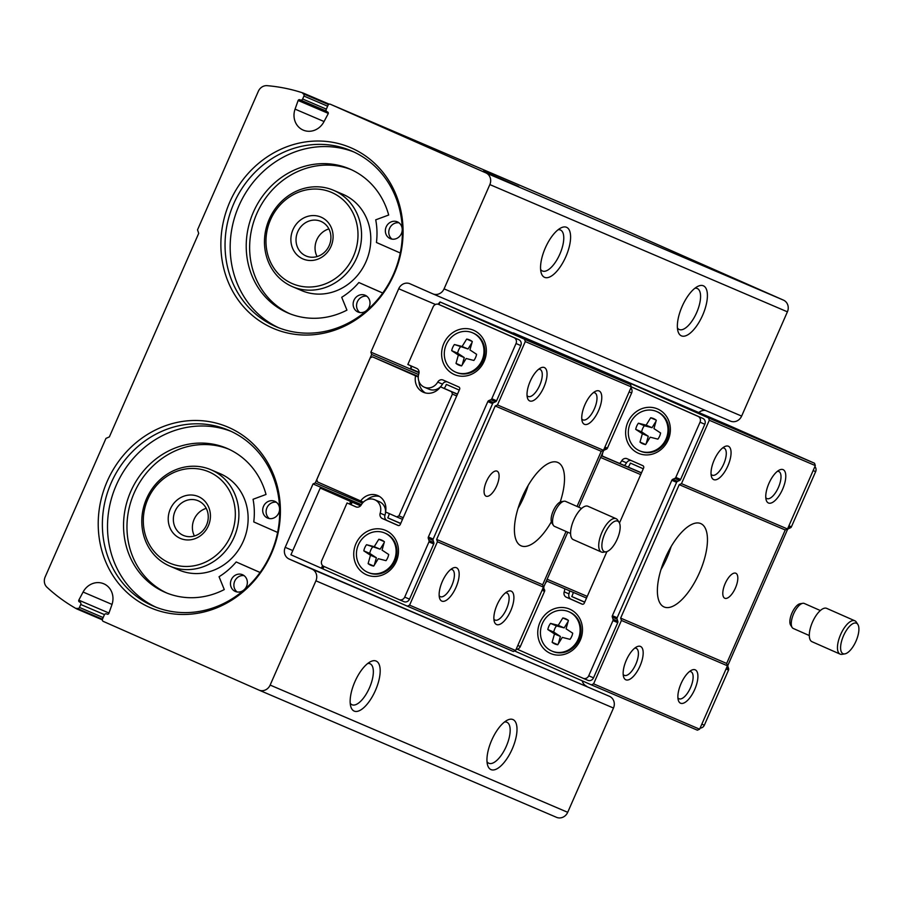 <?xml version="1.0" encoding="UTF-8"?>
<svg xmlns="http://www.w3.org/2000/svg" width="903" height="903" viewBox="0 0 903 903"><rect width="100%" height="100%" fill="white"/><g stroke="black" fill="none" stroke-linecap="round" stroke-linejoin="round"><path stroke-width="1.35" d="M275.246 326.355A95.65 87.32 -66.8 0 0 276.092 326.717A95.65 87.32 -66.8 0 0 393.979 273.101A95.65 87.32 -66.8 0 0 351.312 150.824A95.65 87.32 -66.8 0 0 233.617 203.976A95.65 87.32 -66.8 0 0 275.246 326.355M353.852 151.964A95.65 87.32 -66.8 0 0 238.55 206.629A95.65 87.32 -66.8 0 0 278.677 327.766M152.584 605.789A95.65 87.32 -66.8 0 0 153.42 606.161A95.65 87.32 -66.8 0 0 271.318 552.534A95.65 87.32 -66.8 0 0 228.64 430.257A95.65 87.32 -66.8 0 0 110.945 483.421A95.65 87.32 -66.8 0 0 152.584 605.789M231.191 431.397A95.65 87.32 -66.8 0 0 115.877 486.074A95.65 87.32 -66.8 0 0 156.005 607.211M292.786 550.582L285.201 547.331L313.025 483.94L315.282 482.947L371.664 354.484L370.885 352.147L398.708 288.746A9.109 8.319 -66.8 0 1 409.894 283.734A9.109 8.319 -66.8 0 1 409.973 283.768L432.797 293.836A9.109 8.319 -66.8 0 0 432.887 293.87A9.109 8.319 -66.8 0 0 444.073 288.858L489.844 184.584A9.109 8.319 -66.8 0 0 485.893 172.891L330.306 104.229A1.817 1.659 -66.8 0 0 330.295 104.229A1.817 1.659 -66.8 0 0 328.06 105.233L326.22 109.398A1.817 1.659 -66.8 0 0 327.01 111.746L327.586 111.995A1.366 1.253 -66.8 0 1 328.173 113.744L323.884 121.849A17.304 15.802 -66.8 0 1 303.239 130.122A17.304 15.802 -66.8 0 1 295.067 109.128L298.125 100.493A1.366 1.253 -66.8 0 1 299.807 99.736A1.366 1.253 -66.8 0 0 299.807 99.736L300.383 99.996A1.817 1.659 -66.8 0 0 300.406 99.996A1.817 1.659 -66.8 0 0 302.64 98.991L303.927 96.057A1.817 1.659 -66.8 0 0 302.877 93.63L303.137 93.02A185.837 169.64 -66.8 0 0 267.175 85.672A9.109 8.319 -66.8 0 0 258.348 91.271L197.52 229.847L198.705 233.358L109.365 436.894L105.978 438.384L45.15 576.961A9.109 8.319 -66.8 0 0 46.99 587.266A185.837 169.64 -66.8 0 0 76.687 608.893L102.332 619.853M432.966 293.904L730.358 421.08A9.109 8.319 -66.8 0 0 730.437 421.114A9.109 8.319 -66.8 0 0 741.634 416.091L787.405 311.828A9.109 8.319 -66.8 0 0 783.454 300.123L627.867 231.473A1.817 1.659 -66.8 0 0 627.856 231.473A1.817 1.659 -66.8 0 0 627.833 231.461M518.74 186.515L483.455 171.141L518.74 186.515M710.266 268.417L674.981 253.043L710.266 268.417M329.223 104.172L303.137 93.02M106.565 613.893L106.588 613.893A1.817 1.659 -66.8 0 0 106.565 613.893A1.817 1.659 -66.8 0 0 104.33 614.898L102.502 619.063A1.817 1.659 -66.8 0 0 103.292 621.399L258.879 690.061A9.109 8.319 -66.8 0 0 258.958 690.095A9.109 8.319 -66.8 0 0 270.144 685.072L315.915 580.81A9.109 8.319 -66.8 0 0 311.964 569.104L289.141 559.036A9.109 8.319 -66.8 0 1 285.201 547.331M259.037 690.129L556.44 817.294A9.109 8.319 -66.8 0 0 556.519 817.328A9.109 8.319 -66.8 0 0 567.705 812.316L613.476 708.042A9.109 8.319 -66.8 0 0 609.525 696.348L289.141 559.036M375.422 690.468A27.327 11.163 -66.2 0 1 350.736 706.428A27.327 11.163 -66.2 0 1 354.958 681.573A27.327 11.163 -66.2 0 1 370.467 661.696A27.327 11.163 -66.2 0 1 375.422 690.468M512.238 748.971A27.327 11.163 -66.2 0 1 487.541 764.931A27.327 11.163 -66.2 0 1 491.763 740.076A27.327 11.163 -66.2 0 1 507.272 720.199A27.327 11.163 -66.2 0 1 512.238 748.971M582.209 680.806A9.109 8.319 -66.8 0 0 586.702 686.28M361.403 504.63L313.025 483.94M362.464 503.118L315.282 482.947M360.647 500.973A15.306 13.974 -66.8 0 1 377.747 495.544A15.306 13.974 -66.8 0 1 385.558 511.967L396.688 516.877L398.945 515.884L452.403 394.092L451.613 391.755L440.483 386.845A15.306 13.974 -66.8 0 1 423.394 392.274A15.306 13.974 -66.8 0 1 415.572 375.851L372.487 356.843L370.241 357.836L316.784 479.617L317.563 481.965L363.367 502.136M418.608 374.553L371.664 354.484M419.037 372.736L370.885 352.147M705.446 410.425A9.109 8.319 -66.8 0 0 699.08 412.31M565.831 256.712A27.327 11.163 -66.2 0 1 541.134 272.672A27.327 11.163 -66.2 0 1 545.367 247.817A27.327 11.163 -66.2 0 1 560.876 227.94A27.327 11.163 -66.2 0 1 565.831 256.712M702.647 315.215A27.327 11.163 -66.2 0 1 677.95 331.175A27.327 11.163 -66.2 0 1 682.171 306.32A27.327 11.163 -66.2 0 1 697.68 286.443A27.327 11.163 -66.2 0 1 702.647 315.215M272.48 328.037A98.28 89.713 -66.8 0 0 402.828 224.407A98.28 89.713 -66.8 0 0 260.651 161.671A98.28 89.713 -66.8 0 0 272.48 328.037M149.819 607.471A98.28 89.713 -66.8 0 0 280.156 503.851A98.28 89.713 -66.8 0 0 137.99 441.115A98.28 89.713 -66.8 0 0 149.819 607.471M102.445 619.21L77.218 608.419A1.817 1.659 -66.8 0 1 76.958 608.283L76.687 608.893M77.218 608.419A1.817 1.659 -66.8 0 0 79.453 607.426L80.739 604.491A1.817 1.659 -66.8 0 0 79.961 602.143L79.385 601.895A1.366 1.253 -66.8 0 1 78.798 600.145L83.087 592.041A17.304 15.802 -66.8 0 1 103.732 583.767A17.304 15.802 -66.8 0 1 111.904 604.762L108.845 613.397A1.366 1.253 -66.8 0 1 107.164 614.153A1.366 1.253 -66.8 0 0 107.164 614.153L106.588 613.893M440.483 386.845L457.494 394.114M601.387 455.643L641.502 472.8M415.572 375.851L418.258 377.002M601.511 455.36L602.267 455.676M451.613 391.755L457.437 394.239M601.33 455.778L641.446 472.924M452.403 394.092L456.704 395.932M600.597 457.46L640.712 474.617M398.945 515.884L403.235 517.712M547.139 579.241L587.243 596.398M396.688 516.877L402.512 519.36M546.405 580.9L586.521 598.046M372.487 356.843L418.292 376.427M601.737 454.864L602.301 455.112M108.97 613.047L78.798 600.145M328.286 113.383L298.125 100.493M504.517 721.994A22.394 9.143 -66.2 0 1 506.899 722.265A22.394 9.143 -66.2 0 1 506.267 746.352A22.394 9.143 -66.2 0 1 488.816 763.249A22.394 9.143 -66.2 0 1 487.01 761.669M367.702 663.491A22.394 9.143 -66.2 0 1 370.083 663.773A22.394 9.143 -66.2 0 1 369.451 687.849A22.394 9.143 -66.2 0 1 352.001 704.746A22.394 9.143 -66.2 0 1 350.195 703.177M694.915 288.238A22.394 9.143 -66.2 0 1 697.308 288.52A22.394 9.143 -66.2 0 1 696.664 312.596A22.394 9.143 -66.2 0 1 679.214 329.493A22.394 9.143 -66.2 0 1 677.408 327.913M558.11 229.746A22.394 9.143 -66.2 0 1 560.492 230.017A22.394 9.143 -66.2 0 1 559.86 254.104A22.394 9.143 -66.2 0 1 542.41 270.99A22.394 9.143 -66.2 0 1 540.604 269.421M228.662 449.118A78.347 71.518 -66.8 0 0 133.825 493.749A78.347 71.518 -66.8 0 0 167.078 593.147M260.075 572.457L236.191 561.959L260.053 572.491M169.753 566.079L178.986 570.03A52.385 47.814 -66.8 0 0 243.55 540.66A52.385 47.814 -66.8 0 0 220.174 473.703L210.941 469.752A52.385 47.814 -66.8 0 0 146.489 498.862A52.385 47.814 -66.8 0 0 169.29 565.876A52.385 47.814 -66.8 0 0 169.753 566.079A52.385 47.814 -66.8 0 0 234.317 536.721A52.385 47.814 -66.8 0 0 210.941 469.752M351.335 169.685A78.347 71.518 -66.8 0 0 256.497 214.304A78.347 71.518 -66.8 0 0 289.75 313.702M382.748 293.012L358.852 282.526L382.714 293.057M292.414 286.646L301.658 290.585A52.385 47.814 -66.8 0 0 366.212 261.227A52.385 47.814 -66.8 0 0 342.847 194.269L333.613 190.319A52.385 47.814 -66.8 0 0 269.162 219.429A52.385 47.814 -66.8 0 0 291.962 286.443A52.385 47.814 -66.8 0 0 292.414 286.646A52.385 47.814 -66.8 0 0 356.978 257.276A52.385 47.814 -66.8 0 0 333.613 190.319M267.469 518.017A9.109 8.319 -66.8 0 0 267.548 518.051A9.109 8.319 -66.8 0 0 278.779 512.938A9.109 8.319 -66.8 0 0 274.715 501.289A9.109 8.319 -66.8 0 0 263.507 506.357A9.109 8.319 -66.8 0 0 267.469 518.017M235.243 591.42A9.109 8.319 -66.8 0 0 235.322 591.454A9.109 8.319 -66.8 0 0 246.553 586.34A9.109 8.319 -66.8 0 0 242.489 574.703A9.109 8.319 -66.8 0 0 231.281 579.76A9.109 8.319 -66.8 0 0 235.243 591.42M236.191 561.959A70.141 64.034 -66.8 0 1 219.057 576.724L224.271 589.569A78.347 71.518 -66.8 0 1 165.362 592.436A78.347 71.518 -66.8 0 1 130.404 492.282A78.347 71.518 -66.8 0 1 226.969 448.362A78.347 71.518 -66.8 0 1 266.024 494.46L253.054 499.28A70.141 64.034 -66.8 0 1 253.766 521.923L277.605 532.443M244.115 575.64A9.109 8.319 -66.8 0 0 234.678 581.272A9.109 8.319 -66.8 0 0 237.128 591.973M276.329 502.237A9.109 8.319 -66.8 0 0 266.904 507.858A9.109 8.319 -66.8 0 0 269.354 518.57M390.13 238.573A9.109 8.319 -66.8 0 0 390.209 238.606A9.109 8.319 -66.8 0 0 401.44 233.505A9.109 8.319 -66.8 0 0 397.376 221.856A9.109 8.319 -66.8 0 0 386.168 226.924A9.109 8.319 -66.8 0 0 390.13 238.573M357.915 311.975A9.109 8.319 -66.8 0 0 357.994 312.009A9.109 8.319 -66.8 0 0 369.214 306.907A9.109 8.319 -66.8 0 0 365.151 295.258A9.109 8.319 -66.8 0 0 353.942 300.327A9.109 8.319 -66.8 0 0 357.915 311.975M358.852 282.526A70.141 64.034 -66.8 0 1 341.718 297.29L346.944 310.135A78.347 71.518 -66.8 0 1 288.023 313.002A78.347 71.518 -66.8 0 1 253.077 212.848A78.347 71.518 -66.8 0 1 349.63 168.929A78.347 71.518 -66.8 0 1 388.685 215.027L375.716 219.835A70.141 64.034 -66.8 0 1 376.438 242.489L400.266 252.998M366.776 296.207A9.109 8.319 -66.8 0 0 357.351 301.828A9.109 8.319 -66.8 0 0 359.789 312.528M399.002 222.804A9.109 8.319 -66.8 0 0 389.565 228.425A9.109 8.319 -66.8 0 0 392.015 239.126M169.369 562.941A49.654 45.319 -66.8 0 0 235.209 510.59A49.654 45.319 -66.8 0 0 163.387 478.906A49.654 45.319 -66.8 0 0 169.369 562.941M180.171 538.335A22.778 20.792 -66.8 0 0 210.376 514.315A22.778 20.792 -66.8 0 0 177.428 499.777A22.778 20.792 -66.8 0 0 180.171 538.335M292.03 283.497A49.654 45.319 -66.8 0 0 357.87 231.157A49.654 45.319 -66.8 0 0 286.059 199.461A49.654 45.319 -66.8 0 0 292.03 283.497M302.832 258.89A22.778 20.792 -66.8 0 0 333.038 234.882A22.778 20.792 -66.8 0 0 300.089 220.343A22.778 20.792 -66.8 0 0 302.832 258.89M206.234 508.366A18.828 17.191 -66.8 0 0 194.416 535.998M183.23 535.355A18.828 17.191 -66.8 0 0 183.399 535.423A18.828 17.191 -66.8 0 0 206.606 524.869A18.828 17.191 -66.8 0 0 198.208 500.793A18.828 17.191 -66.8 0 0 175.035 511.267A18.828 17.191 -66.8 0 0 183.23 535.355M328.895 228.922A18.828 17.191 -66.8 0 0 317.077 256.565M305.903 255.91A18.828 17.191 -66.8 0 0 306.061 255.989A18.828 17.191 -66.8 0 0 329.268 245.435A18.828 17.191 -66.8 0 0 320.87 221.359A18.828 17.191 -66.8 0 0 297.708 231.823A18.828 17.191 -66.8 0 0 305.903 255.91M411.836 366.246L410.763 368.695L411 365.884M438.068 304.209L440.054 301.963L524.508 339.235L525.298 341.571L497.474 404.962L495.216 405.966L436.634 539.43L437.424 541.766L409.59 605.157L407.332 606.161L322.89 568.89L323.963 566.441M355.895 506.854L355.974 506.888A4.56 4.154 -66.8 0 1 355.895 506.854L347.057 502.948L321.784 560.503A4.56 4.154 -66.8 0 0 323.759 566.362L399.081 599.592A4.56 4.154 -66.8 0 0 404.713 597.097L428.948 541.902A1.817 1.659 -66.8 0 0 429.015 540.525L428.293 538.391A1.817 1.659 -66.8 0 1 428.372 537.014L487.812 401.598A1.817 1.659 -66.8 0 1 488.771 400.616L493.569 402.659L495.623 401.745A1.817 1.659 -66.8 0 0 496.594 400.763L520.817 345.567A4.56 4.154 -66.8 0 0 518.841 339.72L443.531 306.489A4.56 4.154 -66.8 0 0 443.441 306.444M493.569 402.659A1.817 1.659 -66.8 0 0 492.598 403.641L433.158 539.057A1.817 1.659 -66.8 0 0 433.09 540.434L433.812 542.579A1.817 1.659 -66.8 0 1 433.733 543.956L409.51 599.152A4.56 4.154 -66.8 0 1 403.867 601.635L399.16 599.626M356.527 507.068L347.057 502.948M488.771 400.616L490.837 399.702A1.817 1.659 -66.8 0 0 491.796 398.72L516.031 343.524A4.56 4.154 -66.8 0 0 514.055 337.677L438.734 304.435A4.56 4.154 -66.8 0 0 433.101 306.93L407.84 364.485L416.678 368.379A4.56 4.154 -66.8 0 1 418.834 373.74A11.389 10.396 -66.8 0 0 424.32 387.195A11.389 10.396 -66.8 0 0 437.729 382.082A4.56 4.154 -66.8 0 1 443.091 380.039A4.56 4.154 -66.8 0 1 443.125 380.061L458.814 386.981A1.817 1.659 -66.8 0 1 459.604 389.317L400.277 524.451A1.817 1.659 -66.8 0 1 398.042 525.456L398.065 525.456A1.817 1.659 -66.8 0 0 398.042 525.456L382.341 518.525A4.56 4.154 -66.8 0 1 380.186 513.164L384.971 515.207A11.389 10.396 -66.8 0 0 379.486 501.763L374.689 499.72A11.389 10.396 -66.8 0 0 361.29 504.822A4.56 4.154 -66.8 0 1 355.929 506.865M384.971 515.207A4.56 4.154 -66.8 0 0 387.127 520.568L398.437 525.557M447.278 381.89A4.56 4.154 -66.8 0 0 442.515 384.136A11.389 10.396 -66.8 0 1 429.117 389.238L424.32 387.195M438.937 304.525L440.054 301.963L546.089 347.305L630.531 384.565L524.508 339.235M410.763 368.695L419.06 372.363M418.969 381.495A15.306 13.974 -66.8 0 0 425.324 392.918M444.22 388.437A15.306 13.974 -66.8 0 0 446.342 384.396L459.255 390.096M400.672 523.559L387.748 517.859A15.306 13.974 -66.8 0 0 389.283 513.604M379.542 496.492A15.306 13.974 -66.8 0 0 366.934 499.754M360.523 505.838L352.181 502.158L351.075 504.675M350.229 504.314L352.181 502.158L360.602 505.759M349.551 504.021L350.657 501.492L320.226 488.06L290.935 554.792L322.89 568.867L323.15 566.012M578.755 507.204L603.418 451.026A1.817 1.659 -66.8 0 1 604.378 450.044L606.444 449.141A1.817 1.659 -66.8 0 0 607.403 448.148L631.637 392.952A4.56 4.154 -66.8 0 0 630.87 387.951M516.121 649.347A4.56 4.154 -66.8 0 0 520.32 646.537L544.554 591.341A1.817 1.659 -66.8 0 0 544.622 589.964L543.256 587.548M543.899 587.819A1.817 1.659 -66.8 0 1 543.978 586.442L567.773 532.228M543.877 387.161A18.218 7.438 -66.2 0 1 527.408 397.805A18.218 7.438 -66.2 0 1 530.23 381.235A18.218 7.438 -66.2 0 1 540.57 367.984A18.218 7.438 -66.2 0 1 543.877 387.161M598.599 410.56A18.218 7.438 -66.2 0 1 582.142 421.204A18.218 7.438 -66.2 0 1 584.952 404.634A18.218 7.438 -66.2 0 1 595.291 391.383A18.218 7.438 -66.2 0 1 598.599 410.56M577.04 506.436L601.24 451.297L603.497 450.304L631.321 386.913L525.298 341.571M603.497 450.304L497.474 404.962M409.59 605.157L515.613 650.499L513.367 651.492L407.332 606.161M455.992 587.356A18.218 7.438 -66.2 0 1 439.535 598A18.218 7.438 -66.2 0 1 442.346 581.43A18.218 7.438 -66.2 0 1 452.685 568.179A18.218 7.438 -66.2 0 1 455.992 587.356M510.726 610.755A18.218 7.438 -66.2 0 1 494.257 621.399A18.218 7.438 -66.2 0 1 497.079 604.829A18.218 7.438 -66.2 0 1 507.418 591.578A18.218 7.438 -66.2 0 1 510.726 610.755M515.613 650.499L543.448 587.108L437.424 541.766M631.321 386.913L630.531 384.565M543.448 587.108L542.658 584.76L566.057 531.461M528.165 485.442A45.545 18.602 -66.2 0 1 523.842 497.011A45.545 18.602 -66.2 0 1 518.04 508.4M400.74 523.413L387.748 517.859M542.658 584.76L436.634 539.43M486.446 481.468A13.669 5.576 113.8 0 0 486.062 496.165A13.669 5.576 113.8 0 0 496.706 485.859A13.669 5.576 113.8 0 0 497.09 471.163A13.669 5.576 113.8 0 0 486.446 481.468M560.187 502.057A45.545 18.602 113.8 0 0 557.851 462.471A45.545 18.602 113.8 0 0 522.352 496.831A45.545 18.602 113.8 0 0 521.065 545.807A45.545 18.602 113.8 0 0 551.361 521.787M601.24 451.297L495.216 405.966M380.186 513.164A11.389 10.396 -66.8 0 0 374.689 499.72M454.288 374.531A24.144 22.033 -66.8 0 0 486.299 349.077A24.144 22.033 -66.8 0 0 451.387 333.659A24.144 22.033 -66.8 0 0 454.288 374.531M366.404 574.726A24.144 22.033 -66.8 0 0 398.426 549.272A24.144 22.033 -66.8 0 0 363.503 533.854A24.144 22.033 -66.8 0 0 366.404 574.726M367.656 572.288A21.412 19.539 -66.8 0 0 367.848 572.367A21.412 19.539 -66.8 0 0 394.239 560.368A21.412 19.539 -66.8 0 0 384.678 532.996A21.412 19.539 -66.8 0 0 358.344 544.893A21.412 19.539 -66.8 0 0 367.656 572.288M382.059 550.119L384.407 541.755A13.703 12.507 -66.8 0 0 381.653 540.084A13.703 12.507 -66.8 0 0 378.797 539.283L374.237 546.665L366.528 544.712A13.703 12.507 -66.8 0 0 363.819 550.864L370.467 555.243L368.119 563.607A13.703 12.507 -66.8 0 0 370.873 565.278A13.703 12.507 -66.8 0 0 373.729 566.079L378.289 558.697L386.01 560.65A13.703 12.507 -66.8 0 0 388.708 554.498L382.059 550.119M368.537 572.66A21.412 19.539 -66.8 0 0 368.717 572.739A21.412 19.539 -66.8 0 0 395.108 560.74A21.412 19.539 -66.8 0 0 385.558 533.368L384.678 532.996M455.541 372.092A21.412 19.539 -66.8 0 0 455.733 372.171A21.412 19.539 -66.8 0 0 482.112 360.173A21.412 19.539 -66.8 0 0 472.562 332.801A21.412 19.539 -66.8 0 0 446.217 344.698A21.412 19.539 -66.8 0 0 455.541 372.092M469.944 349.924L472.292 341.56A13.703 12.507 -66.8 0 0 469.526 339.889A13.703 12.507 -66.8 0 0 466.67 339.088L462.11 346.47L454.401 344.517A13.703 12.507 -66.8 0 0 451.703 350.669L458.352 355.048L456.004 363.412A13.703 12.507 -66.8 0 0 458.758 365.083A13.703 12.507 -66.8 0 0 461.614 365.884L466.174 358.502L473.883 360.455A13.703 12.507 -66.8 0 0 476.592 354.303L469.944 349.924M456.41 372.465A21.412 19.539 -66.8 0 0 456.602 372.544A21.412 19.539 -66.8 0 0 482.981 360.545A21.412 19.539 -66.8 0 0 473.432 333.173L472.562 332.801M384.204 541.597L378.797 539.283M384.136 542.748L380.152 549.193L374.237 546.665M380.152 549.193L366.528 544.712M372.442 547.241A13.703 12.507 -66.8 0 0 369.733 553.392L363.819 550.864M369.733 553.392L376.382 557.772L370.467 555.243M373.774 566.023L368.119 563.607M376.382 557.772L374.316 565.143M472.088 341.402L466.67 339.088M472.009 342.553L468.036 348.998L462.11 346.47M468.036 348.998L454.401 344.517M460.316 347.045A13.703 12.507 -66.8 0 0 457.618 353.197L451.703 350.669M457.618 353.197L464.266 357.577L458.352 355.048M461.647 365.828L456.004 363.412M464.266 357.577L462.201 364.947M505.477 592.865A14.764 6.028 -66.2 0 1 506.955 593.045A14.764 6.028 -66.2 0 1 506.538 608.927A14.764 6.028 -66.2 0 1 495.036 620.068A14.764 6.028 -66.2 0 1 493.896 619.097M450.744 569.454A14.764 6.028 -66.2 0 1 452.234 569.646A14.764 6.028 -66.2 0 1 451.816 585.528A14.764 6.028 -66.2 0 1 440.314 596.669A14.764 6.028 -66.2 0 1 439.174 595.698M593.35 392.67A14.764 6.028 -66.2 0 1 594.84 392.85A14.764 6.028 -66.2 0 1 594.422 408.732A14.764 6.028 -66.2 0 1 582.92 419.872A14.764 6.028 -66.2 0 1 581.769 418.902M538.628 369.259A14.764 6.028 -66.2 0 1 540.118 369.451A14.764 6.028 -66.2 0 1 539.701 385.333A14.764 6.028 -66.2 0 1 528.187 396.473A14.764 6.028 -66.2 0 1 527.047 395.503M321.366 568.224L322.552 565.515M320.226 488.06L360.873 505.443M360.613 505.748L350.657 501.492M617.268 539.046A16.638 6.795 -66.2 0 1 606.139 551.789A16.638 6.795 -66.2 0 1 604.807 533.628A16.638 6.795 -66.2 0 1 619.119 522.374A16.638 6.795 -66.2 0 1 617.268 539.046M606.139 551.789L603.396 552.241A18.218 7.438 -66.2 0 1 601.387 552.026A18.218 7.438 -66.2 0 1 601.929 532.364A18.218 7.438 -66.2 0 1 616.094 518.694A18.218 7.438 -66.2 0 1 617.607 520.038L619.119 522.374M601.387 552.026L573.236 539.61A18.218 7.438 -66.2 0 1 573.789 519.936A18.218 7.438 -66.2 0 1 587.943 506.267L616.094 518.694M570.572 533.459L554.532 526.381A13.669 5.576 -66.2 0 1 553.404 525.377A13.669 5.576 -66.2 0 1 554.939 511.629A13.669 5.576 -66.2 0 1 564.059 501.221A13.669 5.576 -66.2 0 1 565.56 501.379L581.6 508.457M553.404 525.377L551.88 523.04A12.089 4.933 -66.2 0 1 553.246 510.872A12.089 4.933 -66.2 0 1 561.316 501.673L564.059 501.221M622.867 381.19L624.063 380.648L730.098 425.99L814.54 463.25L815.33 465.598L787.506 528.989L785.249 529.982L726.667 663.445L727.457 665.793L699.622 729.184L697.376 730.177L591.341 684.846L514.563 650.961M631.321 386.902L698.064 416.362A4.56 4.154 113.2 0 1 700.039 422.209L675.805 477.405A1.817 1.659 113.2 0 1 674.846 478.387L672.78 479.301A1.817 1.659 113.2 0 0 671.821 480.283L612.381 615.699A1.817 1.659 113.2 0 0 612.302 617.076L613.024 619.21A1.817 1.659 113.2 0 1 612.956 620.587L588.722 675.783A4.56 4.154 113.2 0 1 583.09 678.277L517.25 649.223M612.302 617.076L617.099 619.119L617.821 621.264A1.817 1.659 113.2 0 1 617.742 622.641L593.519 677.837A4.56 4.154 113.2 0 1 587.876 680.32L583.169 678.311M631.299 386.834L702.85 418.405A4.56 4.154 113.2 0 1 704.825 424.252L680.602 479.448A1.817 1.659 113.2 0 1 679.632 480.43L677.577 481.344A1.817 1.659 113.2 0 0 676.607 482.326L617.167 617.742A1.817 1.659 113.2 0 0 617.099 619.119M569.827 609.198A24.144 22.033 113.2 0 1 572.728 650.058A24.144 22.033 113.2 0 1 537.804 634.651A24.144 22.033 113.2 0 1 569.827 609.198M657.7 409.003A24.144 22.033 113.2 0 1 660.612 449.863A24.144 22.033 113.2 0 1 625.689 434.456A24.144 22.033 113.2 0 1 657.7 409.003M602.911 452.177A4.56 4.154 113.2 0 1 602.843 452.426A11.389 10.396 113.2 0 0 602.256 456.015M619.469 523.006L643.613 468.002A1.817 1.659 113.2 0 0 642.823 465.666L627.134 458.747A4.56 4.154 113.2 0 0 627.1 458.724A4.56 4.154 113.2 0 0 621.738 460.767A11.389 10.396 113.2 0 1 619.661 463.465M564.759 588.745A11.389 10.396 113.2 0 1 564.194 591.849A4.56 4.154 113.2 0 0 566.35 597.21L582.04 604.13A1.817 1.659 113.2 0 0 582.051 604.141A1.817 1.659 113.2 0 0 584.286 603.136L606.918 551.586M545.164 583.733A4.56 4.154 113.2 0 0 545.299 583.507A11.389 10.396 113.2 0 1 547.037 581.16M814.878 466.637A4.56 4.154 113.2 0 1 815.646 471.637L791.412 526.833A1.817 1.659 113.2 0 1 790.452 527.815L788.387 528.729A1.817 1.659 113.2 0 0 787.427 529.711L727.987 665.127A1.817 1.659 113.2 0 0 727.908 666.504L728.631 668.649A1.817 1.659 113.2 0 1 728.563 670.026L704.329 725.222A4.56 4.154 113.2 0 1 700.13 728.032M681.054 683.594A18.218 7.438 -66.2 0 1 691.427 670.263A18.218 7.438 -66.2 0 1 694.7 689.52A18.218 7.438 -66.2 0 1 678.266 700.085A18.218 7.438 -66.2 0 1 681.054 683.594M626.321 660.195A18.218 7.438 -66.2 0 1 636.694 646.864A18.218 7.438 -66.2 0 1 639.967 666.121A18.218 7.438 -66.2 0 1 623.544 676.686A18.218 7.438 -66.2 0 1 626.321 660.195M624.063 380.648L708.516 417.92L709.306 420.256L681.483 483.647L679.225 484.651L620.643 618.115L621.433 620.451L593.598 683.842L699.622 729.184M621.433 620.451L727.457 665.793M708.516 417.92L814.54 463.25M768.927 483.398A18.218 7.438 -66.2 0 1 779.3 470.068A18.218 7.438 -66.2 0 1 782.574 489.324A18.218 7.438 -66.2 0 1 766.15 499.89A18.218 7.438 -66.2 0 1 768.927 483.398M714.205 459.999A18.218 7.438 -66.2 0 1 724.578 446.669A18.218 7.438 -66.2 0 1 727.852 465.925A18.218 7.438 -66.2 0 1 711.417 476.491A18.218 7.438 -66.2 0 1 714.205 459.999M709.306 420.256L815.33 465.598M681.483 483.647L787.506 528.989M569.556 590.788A11.389 10.396 113.2 0 1 568.98 593.892A4.56 4.154 113.2 0 0 571.136 599.253L582.446 604.242M621.738 460.767L626.524 462.81A4.56 4.154 113.2 0 1 631.287 460.575M626.524 462.81A11.389 10.396 113.2 0 1 624.447 465.508M593.598 683.842L591.341 684.846M643.263 468.781L630.35 463.081A15.306 13.974 113.2 0 1 628.228 467.122M573.27 592.379A15.306 13.974 113.2 0 1 571.757 596.544L584.681 602.245M571.757 596.544L584.749 602.098M671.132 546.586A45.545 18.602 -66.2 0 1 661.007 569.533M679.225 484.651L785.249 529.982M735.437 587.943A13.669 5.576 113.8 0 0 735.821 573.247A13.669 5.576 113.8 0 0 725.177 583.552A13.669 5.576 113.8 0 0 724.793 598.249A13.669 5.576 113.8 0 0 735.437 587.943M699.52 572.581A45.545 18.602 113.8 0 0 700.807 523.605A45.545 18.602 113.8 0 0 665.319 557.964A45.545 18.602 113.8 0 0 664.032 606.94A45.545 18.602 113.8 0 0 699.52 572.581M620.643 618.115L726.667 663.445M656.571 411.486L657.44 411.858A21.412 19.539 113.2 0 1 657.632 411.937A21.412 19.539 113.2 0 1 666.945 439.332A21.412 19.539 113.2 0 1 640.611 451.229L639.73 450.857A21.412 19.539 113.2 0 1 630.181 423.484A21.412 19.539 113.2 0 1 656.571 411.486A21.412 19.539 113.2 0 1 656.763 411.565A21.412 19.539 113.2 0 1 666.075 438.96A21.412 19.539 113.2 0 1 639.73 450.857M656.3 420.245A13.703 12.507 -66.8 0 0 653.535 418.574A13.703 12.507 -66.8 0 0 650.679 417.773L646.119 425.155L638.41 423.202A13.703 12.507 -66.8 0 0 635.712 429.354L642.36 433.733L640.001 442.098A13.703 12.507 -66.8 0 0 642.767 443.768A13.703 12.507 -66.8 0 0 645.622 444.569L650.183 437.187L657.892 439.14A13.703 12.507 -66.8 0 0 660.601 432.988L653.953 428.609L656.3 420.245M568.687 611.681L569.567 612.053A21.412 19.539 113.2 0 1 569.748 612.132A21.412 19.539 113.2 0 1 579.071 639.527A21.412 19.539 113.2 0 1 552.726 651.424L551.857 651.052A21.412 19.539 113.2 0 1 542.308 623.68A21.412 19.539 113.2 0 1 568.687 611.681A21.412 19.539 113.2 0 1 568.879 611.76A21.412 19.539 113.2 0 1 578.202 639.155A21.412 19.539 113.2 0 1 551.857 651.052M568.416 620.44A13.703 12.507 -66.8 0 0 565.662 618.769A13.703 12.507 -66.8 0 0 562.806 617.968L558.246 625.35L550.537 623.397A13.703 12.507 -66.8 0 0 547.828 629.549L554.476 633.929L552.128 642.293A13.703 12.507 -66.8 0 0 554.882 643.963A13.703 12.507 -66.8 0 0 557.738 644.765L562.298 637.383L570.019 639.335A13.703 12.507 -66.8 0 0 572.716 633.184L566.068 628.804L568.416 620.44M645.656 444.513L640.001 442.098M656.018 421.238L652.045 427.683L644.324 425.731A13.703 12.507 -66.8 0 0 641.627 431.882L648.275 436.262L646.198 443.633M648.275 436.262L642.36 433.733M656.097 420.087L650.679 417.773M652.045 427.683L646.119 425.155M644.324 425.731L638.41 423.202M641.627 431.882L635.712 429.354M557.783 644.708L552.128 642.293M568.145 621.433L564.161 627.878L556.451 625.926A13.703 12.507 -66.8 0 0 553.742 632.077L560.391 636.457L558.325 643.828M560.391 636.457L554.476 633.929M568.213 620.282L562.806 617.968M564.161 627.878L558.246 625.35M556.451 625.926L550.537 623.397M553.742 632.077L547.828 629.549M722.637 447.944A14.764 6.028 -66.2 0 1 724.127 448.136A14.764 6.028 -66.2 0 1 723.675 464.086A14.764 6.028 -66.2 0 1 712.196 475.159A14.764 6.028 -66.2 0 1 711.056 474.188M777.359 471.355A14.764 6.028 -66.2 0 1 778.849 471.535A14.764 6.028 -66.2 0 1 778.397 487.485A14.764 6.028 -66.2 0 1 766.918 498.558A14.764 6.028 -66.2 0 1 765.778 497.587M634.753 648.14A14.764 6.028 -66.2 0 1 636.243 648.331A14.764 6.028 -66.2 0 1 635.802 664.281A14.764 6.028 -66.2 0 1 624.323 675.354A14.764 6.028 -66.2 0 1 623.183 674.383M689.486 671.539A14.764 6.028 -66.2 0 1 690.964 671.73A14.764 6.028 -66.2 0 1 690.524 687.68A14.764 6.028 -66.2 0 1 679.045 698.753A14.764 6.028 -66.2 0 1 677.905 697.782M513.446 332.914L728.574 425.324L513.288 333.286M843.504 635.78A16.638 6.795 -66.2 0 1 857.85 624.458A16.638 6.795 -66.2 0 1 855.976 641.198A16.638 6.795 -66.2 0 1 844.869 653.874A16.638 6.795 -66.2 0 1 843.504 635.78M844.869 653.874L842.127 654.325A18.218 7.438 -66.2 0 1 840.117 654.122A18.218 7.438 -66.2 0 1 840.637 634.527A18.218 7.438 -66.2 0 1 854.825 620.779A18.218 7.438 -66.2 0 1 856.337 622.122L857.85 624.458M840.117 654.122L811.966 641.694A18.218 7.438 -66.2 0 1 812.486 622.099A18.218 7.438 -66.2 0 1 826.674 608.362L854.825 620.779M809.302 635.543L793.263 628.465A13.669 5.576 -66.2 0 1 792.134 627.461A13.669 5.576 -66.2 0 1 793.647 613.769A13.669 5.576 -66.2 0 1 802.79 603.306A13.669 5.576 -66.2 0 1 804.291 603.464L820.342 610.541M792.134 627.461L790.622 625.124A12.089 4.933 -66.2 0 1 791.965 613.013A12.089 4.933 -66.2 0 1 800.047 603.757L802.79 603.306M787.405 311.828L489.844 184.584M783.454 300.123L485.893 172.891M330.295 104.229L627.856 231.473L330.306 104.229M567.705 812.316L270.144 685.072M613.476 708.042L315.915 580.81M609.525 696.348L311.964 569.104M435.494 304.48L398.708 288.746M741.634 416.091L444.073 288.858M112.017 604.412L83.087 592.041M79.961 602.143L79.385 601.895M104.466 614.627L80.739 604.491M103.156 617.562L79.453 607.426M327.631 106.193L303.927 96.057M326.344 109.128L302.64 98.991M326.276 111.069L300.417 100.007L326.276 111.069M324.053 121.521L295.067 109.128M631.637 392.952L629.143 391.891M607.403 448.148L604.908 447.087M544.554 591.341L542.06 590.269M520.32 646.537L517.825 645.464M606.444 449.141L604.389 448.26M604.378 450.044L603.735 449.773M516.031 343.524L520.817 345.567M491.796 398.72L496.594 400.763M514.055 337.677L518.841 339.72M438.734 304.435L443.531 306.489M428.948 541.902L433.733 543.956M404.713 597.097L409.51 599.152M429.015 540.525L433.812 542.579M428.293 538.391L433.09 540.434M437.729 382.082L442.515 384.136M382.341 518.525L387.127 520.568M428.372 537.014L433.158 539.057M487.812 401.598L492.598 403.641M490.837 399.702L495.623 401.745M544.622 589.964L542.579 589.083M543.978 586.442L543.098 586.07M603.418 451.026L602.628 450.687M588.722 675.783L593.519 677.837M612.956 620.587L617.742 622.641M698.064 416.362L702.85 418.405M675.805 477.405L680.602 479.448M700.039 422.209L704.825 424.252M613.024 619.21L617.821 621.264M704.329 725.222L701.834 724.15M728.563 670.026L726.068 668.954M791.412 526.833L788.917 525.772M815.646 471.637L813.151 470.576M790.452 527.815L788.398 526.946M788.387 528.729L787.743 528.458M787.427 529.711L786.637 529.372M727.987 665.127L727.107 664.755M727.908 666.504L727.265 666.233M728.631 668.649L726.588 667.769M564.194 591.849L568.98 593.892M566.35 597.21L571.136 599.253M674.846 478.387L679.632 480.43M672.78 479.301L677.577 481.344M671.821 480.283L676.607 482.326M612.381 615.699L617.167 617.742M620.519 379.079L620.135 379.982M621.919 379.689L621.524 380.592M623.284 380.287L622.901 381.168M556.519 817.328L258.958 690.095M730.437 421.114L432.887 293.87M328.523 104.579L303.126 93.72M438.7 304.424L443.486 306.467M399.126 599.615L403.912 601.658M368.717 572.739L367.848 572.367M456.602 372.544L455.733 372.171M583.135 678.3L587.921 680.343"/></g></svg>
